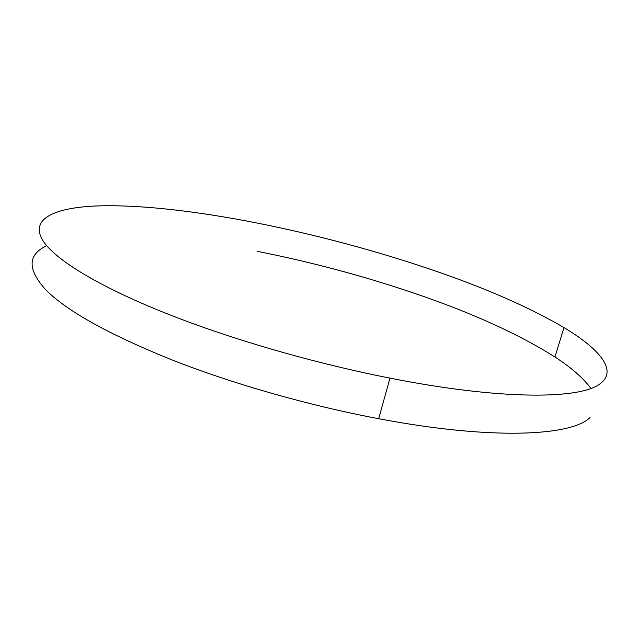 <?xml version="1.0" encoding="UTF-8"?>
<svg xmlns="http://www.w3.org/2000/svg" width="639" height="639" viewBox="0 0 639 639"><rect width="100%" height="100%" fill="white"/><g stroke="black" fill="none" stroke-linecap="round" stroke-linejoin="round"><path stroke-width="0.96" d="M181.7 319.428C101.689 289.163 52.662 258.883 41.815 238.778C31.311 218.65 54.435 208.17 93.717 206.085C174.559 202.403 309.508 229.185 421.317 266.255C479.186 285.361 526.744 305.801 563.997 327.583C599.27 348.822 617.298 369.877 601.011 383.001C582.848 399.359 502.797 400.509 389.982 378.128C320.243 364.47 243.036 342.64 181.7 319.428M590.021 417.547C571.17 436.309 490.872 440.055 378.679 418.705C309.316 405.693 232.764 383.847 172.083 359.957C109.013 334.509 66.911 311.129 45.784 289.818C27.261 269.41 27.557 254.697 46.671 245.696M257.341 251.359C310.594 261.87 362.76 275.784 413.84 293.101C471.294 312.591 518.333 333.885 554.94 357.001C571.665 367.856 583.623 378.336 590.803 388.44M389.982 378.128L378.679 418.705M563.997 327.583L554.94 357.001"/></g></svg>
